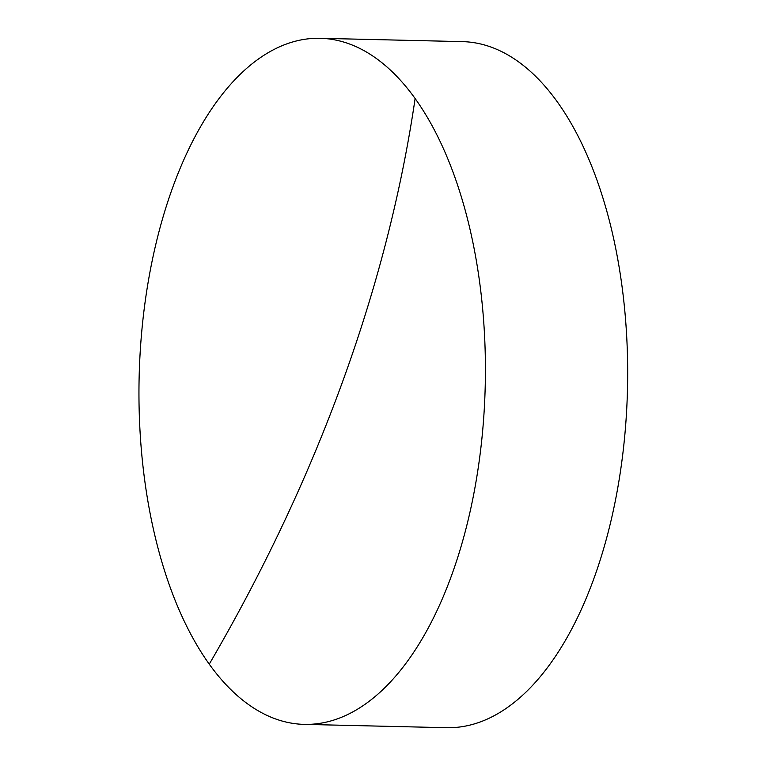 <?xml version="1.0" encoding="UTF-8"?>
<svg xmlns="http://www.w3.org/2000/svg" width="766" height="766" viewBox="0 0 766 766"><rect width="100%" height="100%" fill="white"/><g stroke="black" fill="none" stroke-linecap="round" stroke-linejoin="round"><path stroke-width="1.15" d="M172.819 187.153A343.13 173.116 91.3 0 1 320.198 38.3A343.13 173.116 91.3 0 1 415.124 98.527A343.13 173.116 91.3 0 1 451.547 575.525A343.13 173.116 91.3 0 1 304.179 724.377A343.13 173.116 91.3 0 1 209.252 664.151A343.13 173.116 91.3 0 1 172.819 187.153M304.179 724.377L446.406 727.7A343.13 173.116 -88.7 0 0 593.784 578.847A343.13 173.116 -88.7 0 0 610.866 226.65A343.13 173.116 -88.7 0 0 462.425 41.623L320.198 38.3M209.252 664.151A1695.129 1216.207 144.3 0 0 415.124 98.527"/></g></svg>

